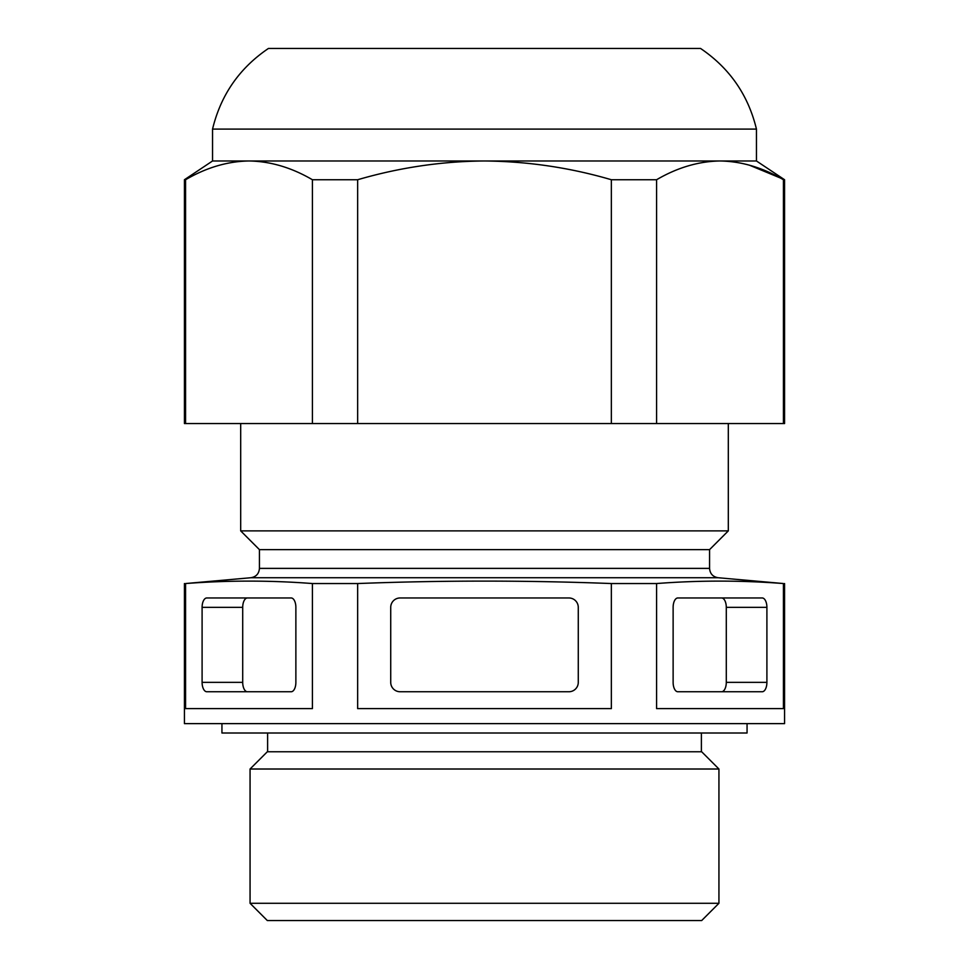 <?xml version="1.0" encoding="UTF-8"?>
<svg xmlns="http://www.w3.org/2000/svg" width="969" height="969" viewBox="0 0 969 969"><rect width="100%" height="100%" fill="white"/><g stroke="black" fill="none" stroke-linecap="round" stroke-linejoin="round"><path stroke-width="1.45" d="M312.418 179.737C291.584 167.564 270.436 161.314 248.985 160.975C227.485 161.338 206.349 167.589 185.563 179.737L185.563 423.55L312.418 423.55L312.418 179.737L357.646 179.737L357.646 423.55L783.436 423.55L783.436 179.737C762.603 167.564 741.455 161.314 720.015 160.975L212.55 160.975L212.55 129.095L756.45 129.095C748.213 94.998 729.584 68.121 700.551 48.45L268.449 48.45L700.551 48.45M250.886 577.73L718.114 577.73L783.436 583.544C741.152 580.298 698.867 580.298 656.582 583.544L611.354 583.544C526.809 580.298 442.239 580.298 357.646 583.544L312.418 583.544C270.133 580.298 227.848 580.298 185.563 583.544L250.886 577.73C256.143 576.821 258.989 573.709 259.438 568.391L259.438 549.641L240.687 530.879L240.687 423.55M756.45 129.095L756.45 160.975L720.015 160.975C698.516 161.338 677.367 167.589 656.582 179.737L656.582 423.55M749.328 165.142L784.575 179.737L784.575 423.55L783.436 423.55M656.582 583.544L656.582 708.618L783.436 708.618L783.436 583.544M357.646 583.544L357.646 708.618L611.354 708.618L611.354 583.544M400.1 597.97A9.375 9.375 0 0 0 390.725 607.345L390.725 682.358A9.375 9.375 0 0 0 400.1 691.745L568.9 691.745A9.375 9.375 0 0 0 578.275 682.358L578.275 607.345A9.375 9.375 0 0 0 568.9 597.97L400.1 597.97M677.816 597.97A9.375 4.688 90 0 0 673.128 607.345L673.128 682.358A9.375 4.688 90 0 0 677.816 691.745L762.215 691.745A9.375 4.688 90 0 0 766.903 682.358L766.903 607.345A9.375 4.688 90 0 0 762.215 597.97L677.816 597.97M721.602 691.745A9.375 4.688 90 0 0 726.29 682.358L726.29 607.345A9.375 4.688 90 0 0 721.602 597.97M247.398 597.97A9.375 4.688 -90 0 0 242.71 607.345L242.71 682.358A9.375 4.688 -90 0 0 247.398 691.745M206.785 597.97A9.375 4.688 -90 0 0 202.097 607.345L202.097 682.358A9.375 4.688 -90 0 0 206.785 691.745L291.185 691.745A9.375 4.688 -90 0 0 295.872 682.358L295.872 607.345A9.375 4.688 -90 0 0 291.185 597.97L206.785 597.97M185.563 583.544L185.563 708.618L312.418 708.618L312.418 583.544M185.563 423.55L184.425 423.55L184.425 179.737L185.563 179.737M357.646 423.55L312.418 423.55M656.582 179.737L611.354 179.737L611.354 423.55M357.646 179.737C399.41 167.552 441.694 161.302 484.5 160.975C527.79 161.387 570.075 167.637 611.354 179.737M718.114 577.73C712.857 576.821 710.011 573.709 709.562 568.391L709.562 549.641L728.313 530.879L240.687 530.879M718.937 903.29L701.677 920.55L267.323 920.55L250.063 903.29L250.063 769.011L718.937 769.011L718.937 903.29L250.063 903.29M718.937 769.011L701.677 751.762L267.323 751.762L250.063 769.011M747.063 723.625L747.063 733L221.937 733L221.937 723.625M784.575 583.544L784.575 723.625L184.425 723.625L184.425 583.544M709.562 549.641L259.438 549.641M726.29 682.358L766.903 682.358M726.29 607.345L766.903 607.345M242.71 607.345L202.097 607.345M242.71 682.358L202.097 682.358M709.562 568.391L259.438 568.391M268.449 48.45C239.416 68.121 220.787 94.998 212.55 129.095M756.45 160.975L784.575 179.737M212.55 160.975L184.425 179.737M728.313 530.879L728.313 423.55M701.386 751.762L701.386 733M267.614 751.762L267.614 733"/></g></svg>
